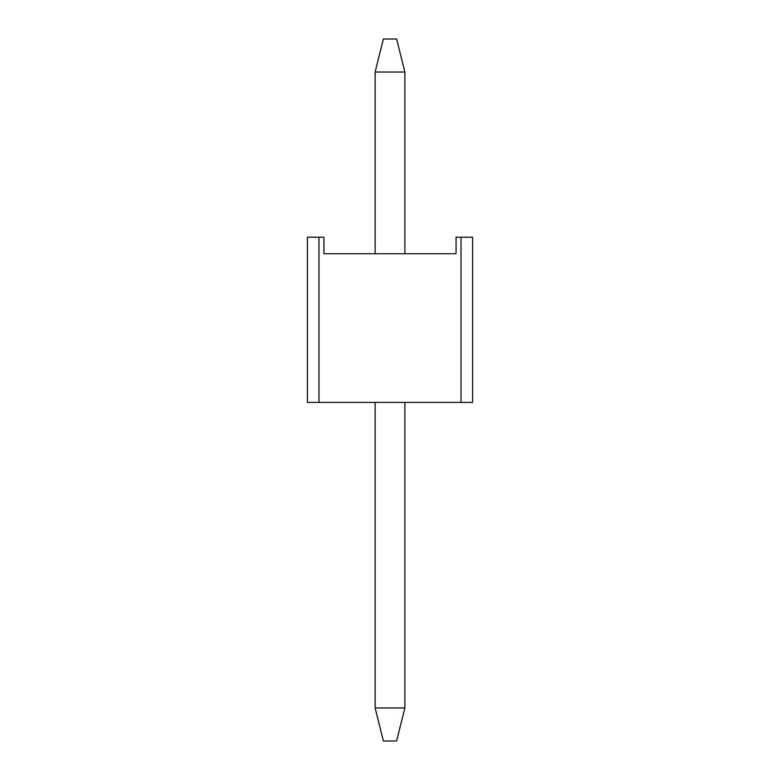 <?xml version="1.0" encoding="UTF-8"?>
<svg xmlns="http://www.w3.org/2000/svg" width="780" height="780" viewBox="0 0 780 780"><rect width="100%" height="100%" fill="white"/><g stroke="black" fill="none" stroke-linecap="round" stroke-linejoin="round"><path stroke-width="1.17" d="M307.408 237.208L323.934 237.208L318.971 237.208L318.971 402.392L461.029 402.392L461.029 237.208L456.066 237.208L456.066 253.734L323.934 253.734L323.934 237.208L323.934 253.734L456.066 253.734L456.066 237.208L472.592 237.208L472.592 402.392L461.029 402.392L472.592 402.392L472.592 237.208L461.029 237.208L461.029 402.392L307.408 402.392L307.408 237.208L318.971 237.208L318.971 402.392L307.408 402.392L307.408 237.208M383.389 39L396.61 39L383.389 39L375.131 72.033L404.869 72.033L404.869 253.734L404.869 72.033L396.61 39L404.869 72.033L375.131 72.033L375.131 253.734L375.131 72.033L383.389 39M404.869 402.392L404.869 707.967L375.131 707.967L375.131 402.392L375.131 707.967L383.389 741L396.61 741L383.389 741L375.131 707.967L404.869 707.967L404.869 402.392M396.61 741L404.869 707.967L396.61 741"/></g></svg>
